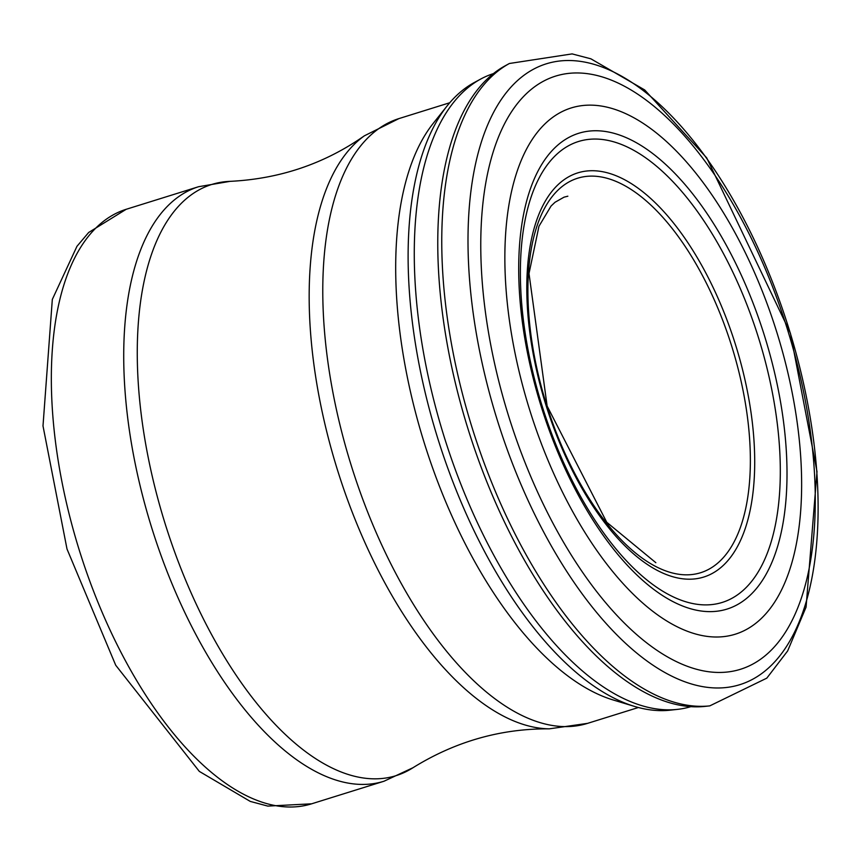 <?xml version="1.0" encoding="UTF-8"?>
<svg xmlns="http://www.w3.org/2000/svg" width="860" height="860" viewBox="0 0 860 860"><rect width="100%" height="100%" fill="white"/><g stroke="black" fill="none" stroke-linecap="round" stroke-linejoin="round"><path stroke-width="1.29" d="M673.756 709.693A330.143 155.112 -107.3 0 1 670.155 710.177A330.143 155.112 -107.3 0 1 634.551 706.425L613.137 699.965A316.942 148.909 -107.3 0 1 586.541 688.301A316.942 148.909 -107.3 0 1 585.531 687.721A316.942 148.909 -107.3 0 1 424.173 442.642A316.942 148.909 -107.3 0 1 417.444 149.199A316.942 148.909 -107.3 0 1 433.257 123.324L447.211 105.812M634.551 706.425A330.143 155.112 -107.3 0 1 608.052 694.955A330.143 155.112 -107.3 0 1 430.688 414.154A330.143 155.112 -107.3 0 1 447.221 105.791A330.143 155.112 -107.3 0 1 474.354 82.495L480.772 79.023M665.651 574.276A211.7 99.459 -107.3 0 1 529.33 328.617A211.7 99.459 -107.3 0 1 617.77 176.44A211.7 99.459 -107.3 0 1 752.575 424.7A211.7 99.459 -107.3 0 1 665.651 574.276M676.659 598.42A241.434 113.434 -107.3 0 1 591.895 515.505A241.434 113.434 -107.3 0 1 520.665 287.132A241.434 113.434 -107.3 0 1 634.39 150.672A241.434 113.434 -107.3 0 1 778.268 432.365A241.434 113.434 -107.3 0 1 676.659 598.42M679.54 604.741A249.228 117.1 -107.3 0 1 521.138 311.965A249.228 117.1 -107.3 0 1 628.413 138.643A249.228 117.1 -107.3 0 1 784.986 434.375A249.228 117.1 -107.3 0 1 679.54 604.741M680.475 628.359A275.651 129.505 -107.3 0 1 507.131 301.527A275.651 129.505 -107.3 0 1 628.499 114.971A275.651 129.505 -107.3 0 1 799.779 444.975A275.651 129.505 -107.3 0 1 680.475 628.359M675.444 661.146A310.707 145.985 -107.3 0 1 482.783 288.594A310.707 145.985 -107.3 0 1 623.403 85.688A310.707 145.985 -107.3 0 1 813.678 461.691A310.707 145.985 -107.3 0 1 675.444 661.146M707.425 706.092A336.98 158.326 -107.3 0 1 705.082 706.383A336.98 158.326 -107.3 0 1 687.28 706.339A336.98 158.326 -107.3 0 1 644.505 692.279A336.98 158.326 -107.3 0 1 456.832 389.01A336.98 158.326 -107.3 0 1 490.802 75.766A336.98 158.326 -107.3 0 1 505.228 65.769M690.859 706.651A331.551 155.778 -107.3 0 1 677.4 709.382A331.551 155.778 -107.3 0 1 615.62 694.396A331.551 155.778 -107.3 0 1 428.56 378.024A331.551 155.778 -107.3 0 1 480.762 79.023A331.551 155.778 -107.3 0 1 493.404 73.616M126.194 209.292A311.385 146.297 72.7 0 0 79.26 550.11A311.385 146.297 72.7 0 0 311.642 803.81L384.022 781.224A311.385 146.297 72.7 0 1 151.639 527.535A311.385 146.297 72.7 0 1 198.585 186.717L126.194 209.292L88.677 232.479L76.959 246.315L52.32 299.43L43 425.926L67.005 549.013L115.713 665.231L199.326 771.399L250.271 801.413L267.815 806.1L311.642 803.81M364.339 135.837A314.265 147.651 72.7 0 0 337.356 469.603A314.265 147.651 72.7 0 0 549.303 728.839L587.573 723.357A316.749 148.823 72.7 0 1 351.181 465.292A316.749 148.823 72.7 0 1 398.933 118.594L364.339 135.837C324.553 163.712 279.801 178.891 230.072 181.352A309.621 145.469 72.7 0 0 165.023 523.364A309.621 145.469 72.7 0 0 412.972 767.733L384.022 781.224M663.78 570.169A206.647 97.094 -107.3 0 1 530.437 330.853A206.647 97.094 -107.3 0 1 616.33 181.535A206.647 97.094 -107.3 0 1 748.211 423.389A206.647 97.094 -107.3 0 1 663.78 570.169M670.316 675.422A325.198 152.79 -107.3 0 1 469.893 283.703A325.198 152.79 -107.3 0 1 618.749 74.616A325.198 152.79 -107.3 0 1 816.634 469.893A325.198 152.79 -107.3 0 1 670.316 675.422M505.25 65.747L509.41 63.489L572.093 53.901L590.874 58.813L644.699 89.945L706.716 157.875L790.404 333.185L817 471.581L806.078 607.106L787.642 650.955L766.808 678.142L709.79 705.877A337.905 158.756 -107.3 0 1 649.408 691.924A337.905 158.756 -107.3 0 1 456.843 370.531A337.905 158.756 -107.3 0 1 509.378 63.511M230.072 181.352L198.585 186.717M549.303 728.839C500.735 728.528 455.284 741.492 412.972 767.733M587.573 723.357L638.389 707.511M398.933 118.594L449.748 102.748M567.847 196.198L564.02 197.176L555.022 202.272L551.045 206.056L538.962 226.266L529.008 273.523L547.132 406.038L606.741 522.256L655.857 562.709M520.698 287.896L520.665 287.132M705.082 706.383L709.79 705.877M670.155 710.177L677.4 709.382"/></g></svg>
